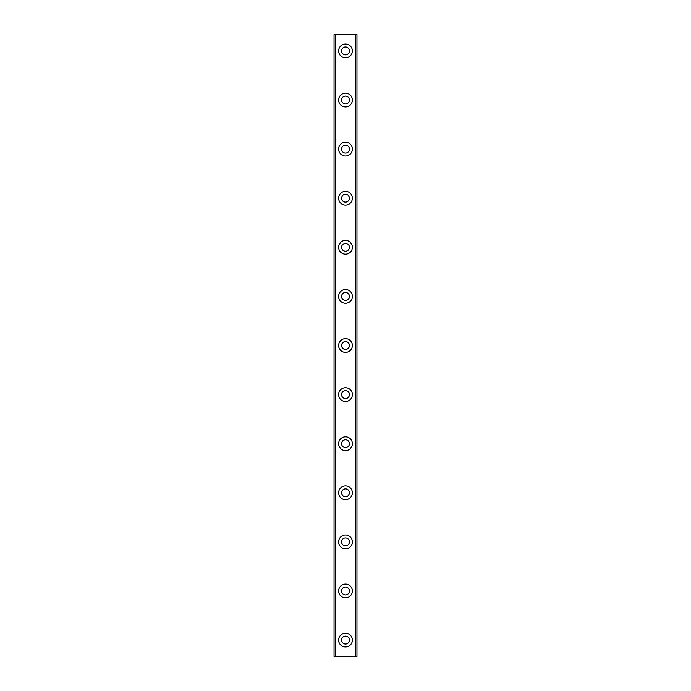 <?xml version="1.0" encoding="UTF-8"?>
<svg xmlns="http://www.w3.org/2000/svg" width="691" height="691" viewBox="0 0 691 691"><rect width="100%" height="100%" fill="white"/><g stroke="black" fill="none" stroke-linecap="round" stroke-linejoin="round"><path stroke-width="1.04" d="M349.43 541.891A3.93 3.93 0 0 0 345.5 537.961A3.93 3.93 0 0 0 341.57 541.891A3.93 3.93 0 0 0 345.5 545.821A3.93 3.93 0 0 0 349.43 541.891M352.375 541.891A6.875 6.875 0 0 1 345.5 548.766A6.875 6.875 0 0 1 338.625 541.891A6.875 6.875 0 0 1 345.5 535.015A6.875 6.875 0 0 1 352.375 541.891M349.43 443.691A3.93 3.93 0 0 0 345.5 439.77A3.93 3.93 0 0 0 341.57 443.691A3.93 3.93 0 0 0 345.5 447.621A3.93 3.93 0 0 0 349.43 443.691M352.375 443.691A6.875 6.875 0 0 1 345.5 450.567A6.875 6.875 0 0 1 338.625 443.691A6.875 6.875 0 0 1 345.5 436.824A6.875 6.875 0 0 1 352.375 443.691M349.43 345.5A3.93 3.93 0 0 0 345.5 341.57A3.93 3.93 0 0 0 341.57 345.5A3.93 3.93 0 0 0 345.5 349.43A3.93 3.93 0 0 0 349.43 345.5M352.375 345.5A6.875 6.875 0 0 1 345.5 352.375A6.875 6.875 0 0 1 338.625 345.5A6.875 6.875 0 0 1 345.5 338.625A6.875 6.875 0 0 1 352.375 345.5M349.43 247.309A3.93 3.93 0 0 0 345.5 243.379A3.93 3.93 0 0 0 341.57 247.309A3.93 3.93 0 0 0 345.5 251.23A3.93 3.93 0 0 0 349.43 247.309M352.375 247.309A6.875 6.875 0 0 1 345.5 254.176A6.875 6.875 0 0 1 338.625 247.309A6.875 6.875 0 0 1 345.5 240.433A6.875 6.875 0 0 1 352.375 247.309M349.43 149.109A3.93 3.93 0 0 0 345.5 145.179A3.93 3.93 0 0 0 341.57 149.109A3.93 3.93 0 0 0 345.5 153.039A3.93 3.93 0 0 0 349.43 149.109M352.375 149.109A6.875 6.875 0 0 1 345.5 155.985A6.875 6.875 0 0 1 338.625 149.109A6.875 6.875 0 0 1 345.5 142.234A6.875 6.875 0 0 1 352.375 149.109M349.43 50.918A3.93 3.93 0 0 0 345.5 46.988A3.93 3.93 0 0 0 341.57 50.918A3.93 3.93 0 0 0 345.5 54.839A3.93 3.93 0 0 0 349.43 50.918M352.375 50.918A6.875 6.875 0 0 1 345.5 57.794A6.875 6.875 0 0 1 338.625 50.918A6.875 6.875 0 0 1 345.5 44.043A6.875 6.875 0 0 1 352.375 50.918M352.375 640.082A6.875 6.875 0 0 1 345.5 646.957A6.875 6.875 0 0 1 338.625 640.082A6.875 6.875 0 0 1 345.5 633.206A6.875 6.875 0 0 1 352.375 640.082M349.43 640.082A3.93 3.93 0 0 0 345.5 636.161A3.93 3.93 0 0 0 341.57 640.082A3.93 3.93 0 0 0 345.5 644.012A3.93 3.93 0 0 0 349.43 640.082M349.43 590.986A3.93 3.93 0 0 0 345.5 587.056A3.93 3.93 0 0 0 341.57 590.986A3.93 3.93 0 0 0 345.5 594.916A3.93 3.93 0 0 0 349.43 590.986M352.375 590.986A6.875 6.875 0 0 1 345.5 597.862A6.875 6.875 0 0 1 338.625 590.986A6.875 6.875 0 0 1 345.5 584.111A6.875 6.875 0 0 1 352.375 590.986M349.43 492.795A3.93 3.93 0 0 0 345.5 488.865A3.93 3.93 0 0 0 341.57 492.795A3.93 3.93 0 0 0 345.5 496.717A3.93 3.93 0 0 0 349.43 492.795M352.375 492.795A6.875 6.875 0 0 1 345.5 499.662A6.875 6.875 0 0 1 338.625 492.795A6.875 6.875 0 0 1 345.5 485.92A6.875 6.875 0 0 1 352.375 492.795M349.43 394.596A3.93 3.93 0 0 0 345.5 390.665A3.93 3.93 0 0 0 341.57 394.596A3.93 3.93 0 0 0 345.5 398.526A3.93 3.93 0 0 0 349.43 394.596M352.375 394.596A6.875 6.875 0 0 1 345.5 401.471A6.875 6.875 0 0 1 338.625 394.596A6.875 6.875 0 0 1 345.5 387.72A6.875 6.875 0 0 1 352.375 394.596M349.43 296.404A3.93 3.93 0 0 0 345.5 292.474A3.93 3.93 0 0 0 341.57 296.404A3.93 3.93 0 0 0 345.5 300.335A3.93 3.93 0 0 0 349.43 296.404M352.375 296.404A6.875 6.875 0 0 1 345.5 303.28A6.875 6.875 0 0 1 338.625 296.404A6.875 6.875 0 0 1 345.5 289.529A6.875 6.875 0 0 1 352.375 296.404M349.43 198.205A3.93 3.93 0 0 0 345.5 194.283A3.93 3.93 0 0 0 341.57 198.205A3.93 3.93 0 0 0 345.5 202.135A3.93 3.93 0 0 0 349.43 198.205M352.375 198.205A6.875 6.875 0 0 1 345.5 205.08A6.875 6.875 0 0 1 338.625 198.205A6.875 6.875 0 0 1 345.5 191.338A6.875 6.875 0 0 1 352.375 198.205M349.43 100.014A3.93 3.93 0 0 0 345.5 96.084A3.93 3.93 0 0 0 341.57 100.014A3.93 3.93 0 0 0 345.5 103.944A3.93 3.93 0 0 0 349.43 100.014M352.375 100.014A6.875 6.875 0 0 1 345.5 106.889A6.875 6.875 0 0 1 338.625 100.014A6.875 6.875 0 0 1 345.5 93.138A6.875 6.875 0 0 1 352.375 100.014M355.563 656.45L356.953 656.45L356.953 34.55L335.437 34.55L335.437 656.45L355.563 656.45L355.563 34.55M335.437 34.55L334.047 34.55L334.047 656.45L335.437 656.45"/></g></svg>
